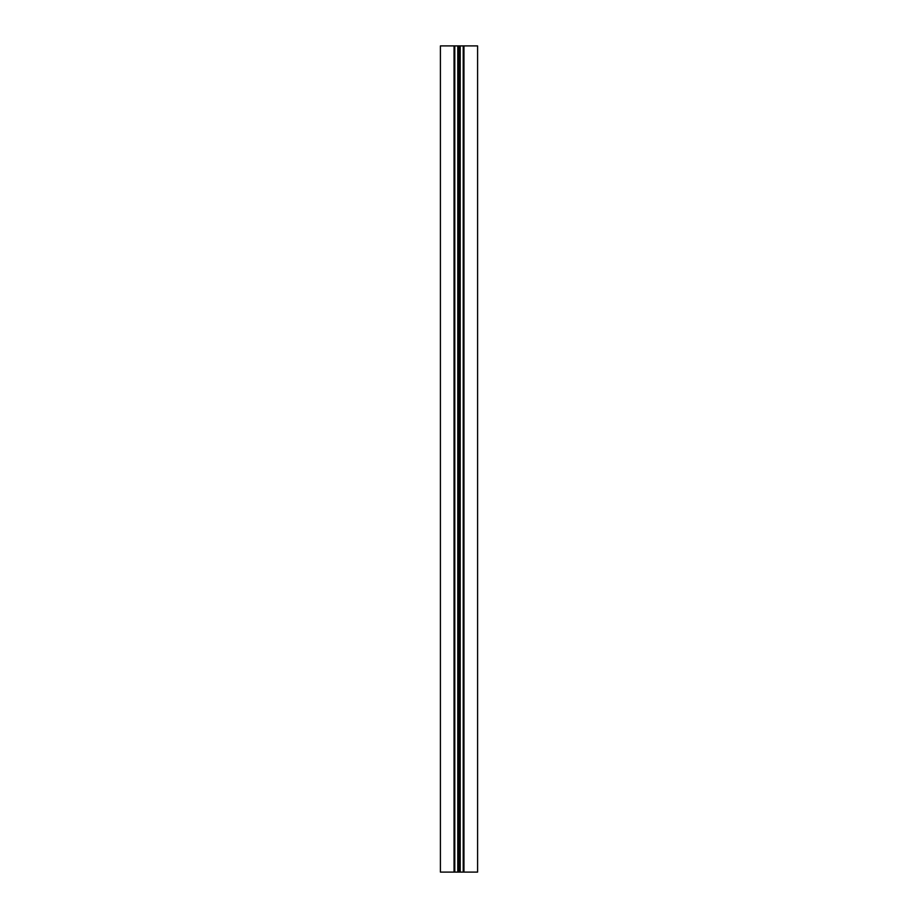 <?xml version="1.0" encoding="UTF-8"?>
<svg xmlns="http://www.w3.org/2000/svg" width="918" height="918" viewBox="0 0 918 918"><rect width="100%" height="100%" fill="white"/><g stroke="black" fill="none" stroke-linecap="round" stroke-linejoin="round"><path stroke-width="1.38" d="M463.957 872.1L477.589 872.1L477.589 45.9L463.957 45.9L463.957 872.1L460.216 872.1L460.216 45.9L463.957 45.9M454.043 45.9L454.043 872.1L440.411 872.1L440.411 45.9L460.216 45.9M454.043 872.1L460.216 872.1M463.211 45.9L463.211 872.1M459.413 45.9L459.413 872.1M459 45.9L459 872.1M458.587 45.9L458.587 872.1M454.789 45.9L454.789 872.1M457.784 872.1L457.784 45.9"/></g></svg>
